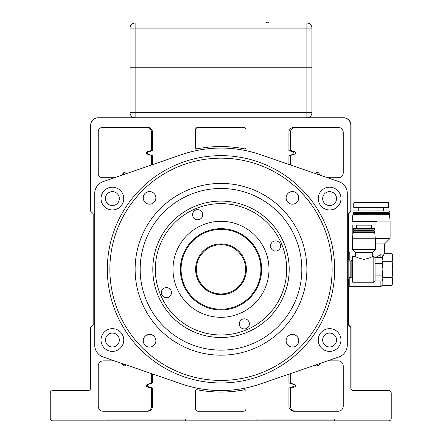 <?xml version="1.0" encoding="UTF-8"?>
<svg xmlns="http://www.w3.org/2000/svg" width="443" height="443" viewBox="0 0 443 443"><rect width="100%" height="100%" fill="white"/><g stroke="black" fill="none" stroke-linecap="round" stroke-linejoin="round"><path stroke-width="0.66" d="M306.877 269.305A85.876 85.876 0 0 1 221.002 355.181A85.876 85.876 0 0 1 135.126 269.305A85.876 85.876 0 0 1 221.002 183.424A85.876 85.876 0 0 1 306.877 269.305M332.134 269.305A111.132 111.132 0 0 0 221.002 158.168A111.132 111.132 0 0 0 109.864 269.305A111.132 111.132 0 0 0 221.002 380.437A111.132 111.132 0 0 0 332.134 269.305M334.659 269.305A113.663 113.663 0 0 0 221.002 155.643A113.663 113.663 0 0 0 107.339 269.305A113.663 113.663 0 0 0 221.002 382.962A113.663 113.663 0 0 0 334.659 269.305M155.875 340.745A6.313 6.313 0 0 1 149.562 347.057A6.313 6.313 0 0 1 143.244 340.745A6.313 6.313 0 0 1 149.562 334.426A6.313 6.313 0 0 1 155.875 340.745M298.754 340.745A6.313 6.313 0 0 1 292.441 347.057A6.313 6.313 0 0 1 286.128 340.745A6.313 6.313 0 0 1 292.441 334.426A6.313 6.313 0 0 1 298.754 340.745M298.754 197.866A6.313 6.313 0 0 1 292.441 204.179A6.313 6.313 0 0 1 286.128 197.866A6.313 6.313 0 0 1 292.441 191.548A6.313 6.313 0 0 1 298.754 197.866M155.875 197.866A6.313 6.313 0 0 1 149.562 204.179A6.313 6.313 0 0 1 143.244 197.866A6.313 6.313 0 0 1 149.562 191.548A6.313 6.313 0 0 1 155.875 197.866M101.026 198.58A11.368 11.368 0 0 0 112.389 209.949A11.368 11.368 0 0 0 123.758 198.58A11.368 11.368 0 0 0 112.389 187.217A11.368 11.368 0 0 0 101.026 198.58M318.24 198.58A11.368 11.368 0 0 0 329.609 209.949A11.368 11.368 0 0 0 340.977 198.58A11.368 11.368 0 0 0 329.609 187.217A11.368 11.368 0 0 0 318.24 198.58M318.24 340.025A11.368 11.368 0 0 0 329.609 351.393A11.368 11.368 0 0 0 340.977 340.025A11.368 11.368 0 0 0 329.609 328.662A11.368 11.368 0 0 0 318.24 340.025M101.026 340.025A11.368 11.368 0 0 0 112.389 351.393A11.368 11.368 0 0 0 123.758 340.025A11.368 11.368 0 0 0 112.389 328.662A11.368 11.368 0 0 0 101.026 340.025M119.339 340.025A6.944 6.944 0 0 1 112.389 346.969A6.944 6.944 0 0 1 105.445 340.025A6.944 6.944 0 0 1 112.389 333.081A6.944 6.944 0 0 1 119.339 340.025M336.553 340.025A6.944 6.944 0 0 1 329.609 346.969A6.944 6.944 0 0 1 322.665 340.025A6.944 6.944 0 0 1 329.609 333.081A6.944 6.944 0 0 1 336.553 340.025M119.339 198.58A6.944 6.944 0 0 1 112.389 205.53A6.944 6.944 0 0 1 105.445 198.58A6.944 6.944 0 0 1 112.389 191.636A6.944 6.944 0 0 1 119.339 198.58M336.553 198.58A6.944 6.944 0 0 1 329.609 205.53A6.944 6.944 0 0 1 322.665 198.58A6.944 6.944 0 0 1 329.609 191.636A6.944 6.944 0 0 1 336.553 198.58M347.29 345.075A12.631 12.631 0 0 1 338.984 356.942L260.617 383.887A121.238 121.238 0 0 1 181.381 383.887L103.02 356.942A12.631 12.631 0 0 1 94.713 345.075L94.713 193.53A12.631 12.631 0 0 1 103.02 181.663L181.381 154.723A121.238 121.238 0 0 1 260.617 154.723L338.984 181.663A12.631 12.631 0 0 1 347.29 193.53L347.29 345.075M349.815 261.093L349.815 252.001L348.552 253.263L348.552 213.736L351.077 211.211L351.077 125.336A7.575 7.575 0 0 0 343.502 117.755L306.877 117.755L306.877 112.705L135.126 112.705L135.126 117.755L98.501 117.755M351.077 327.394L351.077 389.137L351.077 327.394L348.552 324.869L348.552 285.342L349.815 286.604L349.815 277.512M311.927 112.705A5.05 5.05 0 0 1 306.877 117.755A5.05 5.05 0 0 0 311.927 112.705L311.927 67.242L306.877 67.242L311.927 67.242L311.927 28.092A5.05 5.05 0 0 0 306.877 23.042A5.05 5.05 0 0 1 311.927 28.092L306.877 28.092L306.877 23.042L135.126 23.042L135.126 28.092L306.877 28.092L306.877 112.705L311.927 112.705M135.126 67.242L306.877 67.242L130.07 67.242L130.07 112.705A5.05 5.05 0 0 0 135.126 117.755A5.05 5.05 0 0 1 130.07 112.705L135.126 112.705L135.126 67.242L130.07 67.242L130.07 28.092A5.05 5.05 0 0 1 135.126 23.042A5.05 5.05 0 0 0 130.07 28.092L135.126 28.092L135.126 67.242M265.983 23.042L267.406 22.15L269.084 23.042M142.042 303.067A85.876 85.876 0 0 1 187.234 190.346A85.876 85.876 0 0 1 299.961 235.538A85.876 85.876 0 0 1 254.764 348.264A85.876 85.876 0 0 1 142.042 303.067M146.683 301.085A80.825 80.825 0 0 1 189.222 194.986A80.825 80.825 0 0 1 295.315 237.526A80.825 80.825 0 0 1 252.781 343.618A80.825 80.825 0 0 1 146.683 301.085M158.295 296.118A68.194 68.194 0 0 1 194.189 206.599A68.194 68.194 0 0 1 283.703 242.487A68.194 68.194 0 0 1 247.814 332.006A68.194 68.194 0 0 1 158.295 296.118M160.621 295.127A65.669 65.669 0 0 1 195.18 208.924A65.669 65.669 0 0 1 281.383 243.484A65.669 65.669 0 0 1 246.823 329.686A65.669 65.669 0 0 1 160.621 295.127M176.873 288.171A47.988 47.988 0 0 1 202.13 225.177A47.988 47.988 0 0 1 265.124 250.433A47.988 47.988 0 0 1 239.868 313.428A47.988 47.988 0 0 1 176.873 288.171M193.015 216.716A5.05 5.05 0 0 0 199.649 219.374A5.05 5.05 0 0 0 202.307 212.74A5.05 5.05 0 0 0 195.679 210.082A5.05 5.05 0 0 0 193.015 216.716M270.933 247.953A5.05 5.05 0 0 0 277.562 250.611A5.05 5.05 0 0 0 280.22 243.977A5.05 5.05 0 0 0 273.591 241.319A5.05 5.05 0 0 0 270.933 247.953M239.696 325.865A5.05 5.05 0 0 0 246.325 328.523A5.05 5.05 0 0 0 248.983 321.895A5.05 5.05 0 0 0 242.354 319.231A5.05 5.05 0 0 0 239.696 325.865M161.778 294.628A5.05 5.05 0 0 0 168.412 297.286A5.05 5.05 0 0 0 171.07 290.652A5.05 5.05 0 0 0 164.442 287.994A5.05 5.05 0 0 0 161.778 294.628M183.629 285.286A40.645 40.645 0 0 0 236.983 306.672A40.645 40.645 0 0 0 258.369 253.324A40.645 40.645 0 0 0 205.02 231.933A40.645 40.645 0 0 0 183.629 285.286M184.299 284.999A39.914 39.914 0 0 0 236.695 306.002A39.914 39.914 0 0 0 257.699 253.606A39.914 39.914 0 0 0 205.308 232.603A39.914 39.914 0 0 0 184.299 284.999M197.661 279.284A25.384 25.384 0 0 0 230.98 292.64A25.384 25.384 0 0 0 244.342 259.321A25.384 25.384 0 0 0 211.018 245.965A25.384 25.384 0 0 0 197.661 279.284M198.359 278.985A24.625 24.625 0 0 0 230.681 291.948A24.625 24.625 0 0 0 243.644 259.62A24.625 24.625 0 0 0 211.317 246.662A24.625 24.625 0 0 0 198.359 278.985M114.421 177.743L102.532 177.743A4.452 4.452 0 0 1 98.235 172.692L98.235 132.407A4.452 4.452 0 0 1 102.532 127.357L147.491 127.357A5.05 5.05 0 0 1 152.542 132.407L152.542 150.587L148.372 151.91A1.263 1.263 0 0 0 148.372 154.319L152.542 155.643L152.542 164.635M114.421 360.862L103.285 360.862A5.05 5.05 0 0 0 98.235 365.912L98.235 406.198A5.05 5.05 0 0 0 103.285 411.254L147.491 411.254A5.05 5.05 0 0 0 152.542 406.198L152.542 388.018L148.372 386.695A1.263 1.263 0 0 1 148.372 384.286L152.542 382.968L152.542 373.97M348.287 259.581L348.287 213.736L350.817 211.211L350.817 125.336A7.575 7.575 0 0 0 343.236 117.755L98.235 117.755A7.575 7.575 0 0 0 90.66 125.336L90.66 211.211L93.185 213.736L93.185 324.869L90.66 327.394L90.66 388.013A2.525 2.525 0 0 1 88.135 390.543L52.772 390.543A2.525 2.525 0 0 0 50.247 393.068L50.247 418.325A2.525 2.525 0 0 0 52.772 420.85L107.079 420.85L107.079 419.084L185.373 419.084L185.373 420.85L256.098 420.85L256.098 419.084L334.399 419.084L334.399 420.85L388.699 420.85A2.525 2.525 0 0 0 391.224 418.325L391.224 393.068A2.525 2.525 0 0 0 388.699 390.543L353.342 390.543A2.525 2.525 0 0 1 350.817 388.013L350.817 327.394L348.287 324.869L348.287 279.029M288.93 164.458L288.93 155.643L293.105 154.319A1.263 1.263 0 0 0 293.105 151.91L288.93 150.587L288.93 132.407A5.05 5.05 0 0 1 293.986 127.357L338.186 127.357A5.05 5.05 0 0 1 343.236 132.407L343.236 172.692A5.05 5.05 0 0 1 338.186 177.743L327.582 177.743M315.51 173.595L315.516 173.573A1.263 1.263 0 0 1 317.924 173.573L318.224 174.525M123.182 174.73L123.553 173.573A1.263 1.263 0 0 1 125.956 173.573L126.017 173.756M195.479 147.63L195.479 129.882A2.525 2.525 0 0 1 198.004 127.357L243.467 127.357A2.525 2.525 0 0 1 245.992 129.882L245.992 147.63A1.263 1.263 0 0 1 244.486 148.87A122.755 122.755 0 0 0 196.985 148.87A1.263 1.263 0 0 1 195.479 147.63M318.224 364.08L317.924 365.032A1.263 1.263 0 0 1 315.516 365.032L315.51 365.015M327.582 360.862L338.186 360.862A5.05 5.05 0 0 1 343.236 365.912L343.236 406.198A5.05 5.05 0 0 1 338.186 411.254L293.986 411.254A5.05 5.05 0 0 1 288.93 406.198L288.93 388.018L293.105 386.695A1.263 1.263 0 0 0 293.105 384.286L288.93 382.968L288.93 374.152M126.017 364.849L125.956 365.032A1.263 1.263 0 0 1 123.553 365.032L123.182 363.875M196.985 389.735A122.755 122.755 0 0 0 244.486 389.735A1.263 1.263 0 0 1 245.992 390.975L245.992 408.728A2.525 2.525 0 0 1 243.467 411.254L198.004 411.254A2.525 2.525 0 0 1 195.479 408.728L195.479 390.975A1.263 1.263 0 0 1 196.985 389.735M290.458 373.626L290.458 383.145L294.628 384.463A1.263 1.263 0 0 1 294.628 386.872L290.458 388.195L290.458 406.198A5.05 5.05 0 0 0 295.509 411.254M295.509 127.357A5.05 5.05 0 0 0 290.458 132.407L290.458 150.41L294.628 151.733A1.263 1.263 0 0 1 294.628 154.142L290.458 155.465L290.458 164.979M351.077 211.211L351.077 125.336M107.079 420.85L185.373 420.85M256.098 420.85L334.399 420.85M348.552 324.869L348.552 279.029M348.552 259.581L348.552 213.736M319.569 363.614L319.121 365.032A1.263 1.263 0 0 1 317.321 365.763M146.489 411.254A5.05 5.05 0 0 0 151.539 406.198L151.539 388.195L147.369 386.872A1.263 1.263 0 0 1 147.369 384.463L151.539 383.145L151.539 373.626M124.417 365.868A1.263 1.263 0 0 1 122.877 365.032L122.429 363.614M220.869 392.055A122.755 122.755 0 0 0 244.752 389.735A1.263 1.263 0 0 1 244.863 389.718M198.27 411.254A2.525 2.525 0 0 1 195.745 408.728L195.745 390.975A1.263 1.263 0 0 1 196.875 389.718M317.321 172.842A1.263 1.263 0 0 1 319.121 173.573L319.569 174.991M100.511 127.9A5.05 5.05 0 0 1 102.793 127.357M146.489 127.357A5.05 5.05 0 0 1 151.539 132.407L151.539 150.41L147.369 151.733A1.263 1.263 0 0 0 147.369 154.142L151.539 155.465L151.539 164.979M122.429 174.991L122.877 173.573A1.263 1.263 0 0 1 124.417 172.737M102.793 177.743A5.05 5.05 0 0 1 100.511 177.2M196.875 148.887A1.263 1.263 0 0 1 195.745 147.63L195.745 129.882A2.525 2.525 0 0 1 198.27 127.357M244.863 148.887A1.263 1.263 0 0 1 244.752 148.87A122.755 122.755 0 0 0 220.869 146.55M355.624 256.375L355.624 252.66L363.958 252.626L372.297 252.66L372.297 256.375C371.793 257.267 369.013 258.269 363.958 259.382C358.885 258.263 356.106 257.256 355.624 256.375L352.844 256.375A0.504 0.504 -0 0 0 352.34 256.879L352.34 281.726A0.504 0.504 180 0 0 352.844 282.23L352.34 281.726M382.254 280.967L382.902 279.406L382.902 259.199L382.254 257.638L382.902 260.528L382.254 263.424L382.902 269.255L382.254 275.092L382.902 278.032L382.254 280.967L375.071 280.967L373.809 282.23L373.809 256.375L372.292 256.375M375.071 280.967L375.071 257.638L373.809 256.375M372.297 252.66L375.326 249.63L363.958 249.581L352.595 249.63L355.624 252.66M352.34 278.143L351.836 278.143L351.836 260.462L350.823 261.093L350.823 277.512L348.807 277.512M352.634 238.367L352.213 238.362L352.595 238.738L353.226 232.425L374.695 232.425L375.326 238.744L352.595 238.744L352.595 249.63M373.936 230.532L374.568 229.9L353.353 229.9L353.985 230.532L373.936 230.532L374.568 231.163L353.353 231.163L353.353 232.42M347.29 279.029L348.807 279.029L348.807 259.581L347.29 259.581M374.568 229.9L374.568 228.638L363.958 228.594L353.353 228.638L353.353 229.9M371.284 228.605L371.284 225.105L363.958 225.072L356.637 225.105L356.637 228.605M371.284 225.144L356.637 225.144M382.254 257.638L375.071 257.638M382.254 263.424L375.071 263.424M382.254 275.092L375.071 275.092M354.433 202.368L353.73 202.877L371.156 202.894L388.589 202.877L388.118 202.373L354.455 202.368M353.73 202.877L353.73 207.424L371.156 207.44L388.589 207.424L388.589 202.877M358.78 207.435L358.78 210.957L389.342 210.957L389.342 212.219L352.971 212.219L352.971 210.957L389.342 210.957M352.971 212.219L353.603 212.85L371.156 212.873L388.71 212.85L389.342 212.219M353.603 212.85L352.971 213.482L389.342 213.482L389.342 214.744L371.156 214.766L389.342 214.744M382.204 257.638L384.546 253.263L384.546 243.916L375.326 243.932M380.88 257.638L380.88 254.659L375.188 257.638M380.88 254.659L382.143 255.212L382.143 257.638M384.546 243.916L390.1 238.362L375.287 238.384M389.469 214.744L390.1 221.063L352.213 221.063L352.213 221.384M391.861 261.298L392.753 269.322L392.753 255.412L391.861 253.263L392.753 257.283L391.861 261.298L382.902 261.298M358.78 210.94L352.971 210.957M391.861 285.342L392.753 283.193L392.753 269.322L391.861 277.34L392.753 281.344L391.861 285.342L382.143 285.342L380.88 286.604L380.88 280.967M382.143 285.342L382.143 280.967M352.971 213.482L352.971 214.744L371.156 214.766L352.844 214.744L352.213 221.063M352.213 238.362L352.213 225.116M391.861 253.263L384.546 253.263M391.861 277.34L382.902 277.34M352.34 256.879L352.844 256.375L352.844 282.23L373.809 282.23M363.958 221.262C350.313 221.295 350.313 221.328 363.958 221.367C377.602 221.328 377.602 221.295 363.958 221.262C373.781 221.057 377.779 221.245 375.957 221.821L351.964 221.821L352.645 221.306L363.958 221.262M375.326 238.744L375.326 249.63M374.568 231.163L374.568 232.42M375.957 221.821L375.957 225.105M352.34 260.462L351.836 260.462M350.823 277.512L351.836 278.143M350.823 261.093L348.807 261.093M353.985 230.532L353.353 231.163M351.964 221.821L351.964 225.105M360.58 202.373L381.739 202.373M383.533 207.435L383.533 210.957M354.965 252.001L349.815 252.001M388.71 212.85L389.342 213.482M390.1 221.063L390.1 238.362M380.88 286.604L349.815 286.604"/></g></svg>
